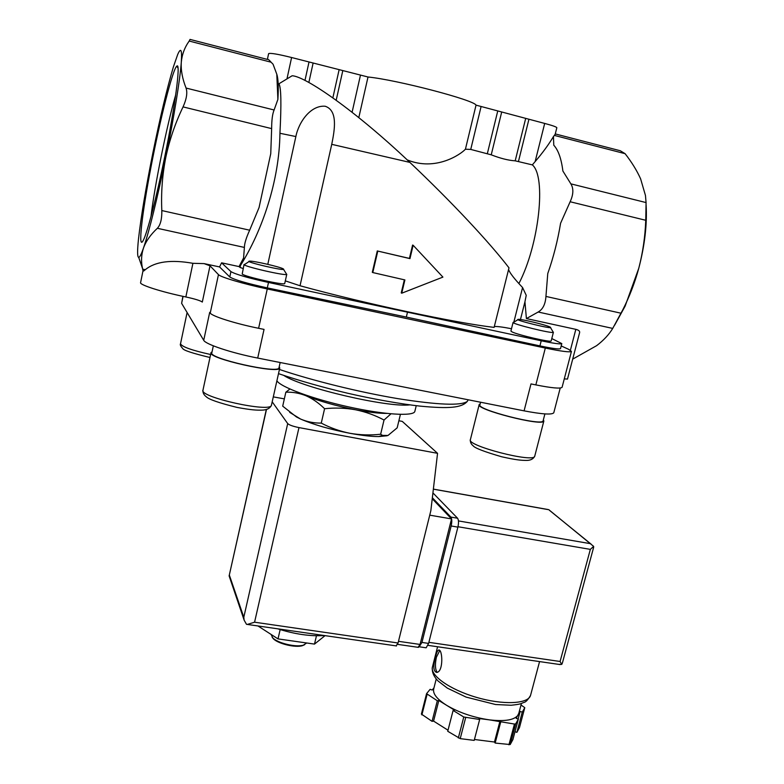 <?xml version="1.0" encoding="UTF-8"?>
<svg xmlns="http://www.w3.org/2000/svg" width="784" height="784" viewBox="0 0 784 784"><rect width="100%" height="100%" fill="white"/><g stroke="black" fill="none" stroke-linecap="round" stroke-linejoin="round"><path stroke-width="1.18" d="M143.727 270.98L145.295 269.696L142.678 269.137L143.002 270.823L143.727 270.98M192.913 263.306L204.075 263.61L210.014 265.805L202.311 302.065C200.528 300.664 195.04 298.959 185.847 296.96L192.913 263.306C171.049 259.426 155.173 261.562 145.295 269.696M204.075 263.61L219.559 266.932L221.588 262.826L239.042 266.589L243.589 257.956L244.392 247.43C244.451 243.51 246.205 237.768 249.665 230.202L259.053 207.584L270.745 153.703L271.646 128.615C271.656 120.04 272.469 113.827 274.106 109.985L277.889 99.411C278.634 86.995 278.261 78.596 276.791 74.215L273.057 64.21L271.078 62.201C268.99 59.77 267.765 58.839 267.403 59.427L190.228 39.455M190.032 39.406L189.199 41.042C184.681 47.305 182.045 54.38 181.29 62.25C180.065 79.566 173.813 118.188 165.767 157.515C156.976 199.881 149.548 230.065 143.472 248.067C141.287 254.29 139.709 257.407 138.719 257.417C137.318 257.123 137.239 251.017 138.484 239.11C140.914 217.374 145.706 188.64 152.88 152.909C160.191 117.041 167.021 88.376 173.382 66.924L177.654 54.606C180.928 47.05 182.133 49.598 181.29 62.25C180.79 70.207 182.388 78.812 186.073 88.063C187.601 92.737 186.592 99.009 183.054 106.898C175.224 123.196 169.462 140.062 165.767 157.515C162.317 175.185 161.004 192.864 161.818 210.563C161.974 219.04 160.485 224.949 157.359 228.291C150.597 234.592 145.961 241.188 143.472 248.067C141.277 254.81 140.963 261.631 142.541 268.53L142.678 269.137M513.834 322.195L522.575 287.542L526.231 295.323L524.947 301.781L526.397 318.578L538.177 312.022C542.842 309.357 545.429 304.153 545.938 296.43L547.761 273.557C553.475 257.27 557.747 240.502 560.589 223.244L570.135 201.753C573.476 194.52 573.721 188.562 570.87 183.858L562.883 171.02C561.344 158.76 558.316 150.146 553.778 145.207L553.445 136.583C548.653 144.599 542.557 152.929 535.149 161.582L532.346 164.885C546.517 176.625 539.098 244.931 518.881 283.563M520.458 319.519L524.947 301.781M372.792 272.558L372.302 272.313L377.28 250.949L409.963 258.622L413.129 245.255L442.911 277.105L401.751 293.196L404.897 279.937L372.792 272.558L377.78 251.154M413.129 245.255L412.59 245.059L409.424 258.406L377.28 250.949M401.751 293.196L401.232 292.922L404.348 279.819M331.74 144.334L300.037 285.748C365.805 303.849 455.857 323.008 494.106 327.389L508.992 267.844C489.402 242.325 451.839 202.066 409.875 162.396C355.328 110.642 305.466 76.342 292.148 75.754L278.918 83.79C281.142 87.24 281.476 103.733 279.937 133.28L295.862 136.553C298.724 122.02 310.67 105.027 325.174 106.242C337.982 110.466 334.758 129.556 331.74 144.334L409.875 162.396M267.795 264.345L295.862 136.553M239.042 266.589L240.041 267.452L240.453 265.511C261.934 231.329 279.388 181.133 279.937 133.28M240.041 267.452L243.167 268.559M289.717 412.384L300.615 419.068C307.191 421.841 314.07 423.193 321.264 423.105C330.348 427.888 339.942 431.298 350.046 433.317C360.219 435.061 370.42 435.375 380.642 434.238L382.543 435.414L388.011 435.453L397.174 427.839L400.418 414.383M390.971 413.834L384.033 420.038C375.193 415.295 365.707 411.865 355.583 409.777C345.381 407.964 335.052 407.611 324.586 408.719C318.725 402.966 312.512 398.635 305.946 395.724C299.321 393.098 292.618 391.922 285.846 392.206L282.701 406.151L296.46 416.961L300.615 419.068C313.865 424.742 330.348 429.495 350.046 433.317C361.62 435.453 371.146 436.541 378.633 436.58L387.11 435.757M277.605 628.788C294.745 634.197 310.346 636.451 324.409 635.55M316.462 635.775L314.492 644.095L278.006 638.901L257.965 625.955M280.162 629.611L278.006 638.901M325.066 635.638L314.492 644.095M272.175 637.284L273.4 638.803C278.232 643.84 295.499 647.927 302.457 645.673L304.604 644.722M271.097 634.432L272.783 637.921C277.859 643.223 296.068 647.525 303.379 645.154L306.711 642.988M384.033 420.038L380.642 434.238M324.586 408.719L321.264 423.105M285.846 392.206L289.904 389.011M267.383 59.417L268.618 53.645C270.274 52.832 277.938 54.125 291.599 57.516L313.13 63.014L308.847 82.506M556.816 127.772L556.836 127.714C556.454 126.91 552.406 125.489 544.684 123.431L476.035 105.144C474.398 100.136 397.047 79.86 368.01 76.999L313.13 63.014M476.035 105.144L465.422 149.215C460.953 154.164 435.865 171.696 407.219 159.897M465.422 149.215L470.743 149.421L491.235 154.82C500.486 158.417 508.473 160.426 515.196 160.828L532.346 164.885M555.268 133.927L620.271 150.744L625.103 153.684C631.737 162.19 636.902 170.569 640.606 178.83L645.457 195.471L646.075 202.576L645.751 220.284C645.154 236.66 642.821 252.664 638.764 268.304L625.093 306.201L614.627 325.193M555.18 134.28L553.445 136.583M646.124 205.124C647.212 224.234 644.762 245.294 638.764 268.304C634.844 282.691 629.552 296.46 622.888 309.631L612.725 328.418C608.923 334.66 603.553 340.413 596.624 345.666L573.045 358.935M409.424 258.406L409.963 258.622M522.575 287.542C514.412 278.928 509.747 272.92 508.571 269.529M164.679 157.123C156.535 197.215 147.382 232.417 143.374 240.149C137.631 251.752 141.845 214.434 151.018 166.855C160.083 119.423 172.607 69.551 176.782 66.15L176.9 66.072C180.83 62.299 175.146 106.154 164.679 157.123M259.053 207.584L270.745 153.703M277.889 99.411L276.791 74.215M526.397 318.578L575.828 329.349C578.543 330.015 579.817 331.044 579.66 332.426L579.621 332.543M567.479 379.074L564.274 378.897M240.453 265.511L243.589 257.956M284.739 283.426L284.729 283.504C285.033 285.69 244.187 276.595 242.207 274.028L244.04 264.522M551.181 340.903L551.172 340.952C551.495 342.745 517.989 334.984 512.021 331.887L510.913 331.024L513.089 322.42M511.501 328.721C502.064 326.918 496.331 326.213 494.292 326.624M300.037 285.748L285.307 280.868M551.789 338.561L561.805 343.598C560.678 344.382 553.818 343.451 541.234 340.785L268.5 282.456C247.95 277.918 235.425 274.302 230.937 271.617L221.588 262.826M407.592 311.807L406.337 317.059L267.305 287.895C246.754 283.377 234.249 279.731 229.781 276.968L219.559 266.932M560.531 348.508L560.511 348.606C559.364 349.439 552.504 348.537 539.921 345.891L406.337 317.059M561.197 345.94L568.596 349.301L571.448 351.389C570.066 352.486 561.354 351.369 545.321 348.047L267.266 288.963C243.873 284.043 220.294 277.066 218.462 274.616L210.014 265.805M562.128 387.129L562.089 387.296C560.589 388.854 551.838 388.06 535.844 384.905L530.993 383.915L524.084 410.855L257.711 358.063C231.564 352.976 205.457 344.284 203.722 340.305L181.623 303.339L182.888 296.332M257.711 358.063L264.041 329.398L258.612 328.29C235.288 323.596 211.925 316.187 210.239 313.081L209.7 312.336L203.722 340.305M553.837 412.57L553.778 412.786C552.005 414.922 542.107 414.275 524.084 410.855M276.899 380.799C280.545 387.041 312.581 398.929 348.214 406.798C383.866 414.726 413.393 416.529 414.824 411.482L414.922 411.09M300.889 393.401L305.946 395.724C319.294 401.173 335.836 405.857 355.583 409.777C368.696 412.247 379.054 413.462 386.669 413.403M187.131 312.551L187.895 313.825M480.563 402.231L479.935 404.73C475.81 409.473 542.665 426.565 543.106 420.832L543.145 420.665M480.151 403.887L479.191 404.554C474.957 409.395 543.41 426.898 543.851 421.028L543.361 419.822M513.099 322.371C510.992 323.733 553.524 334.19 553.406 332.269L551.172 340.952M549.457 326.761C544.664 324.596 521.85 319.127 518.498 319.343C511.344 319.353 555.493 330.201 550.221 327.134L549.457 326.761M213.336 345.832L211.847 352.771C207.633 358.288 278.761 374.223 278.977 367.833L279.016 367.627M212.043 351.82L211.043 352.594C206.731 358.249 279.555 374.556 279.761 368.019L279.231 366.687M244.059 264.453C241.864 266.05 286.964 276.429 286.777 274.292L284.729 283.504M283.396 268.961L283.23 268.863C280.407 266.962 253.859 260.837 249.733 261.131C241.786 261.248 287.993 271.989 283.396 268.961M175.704 94.864C166.816 125.362 154.575 185.837 151.008 216.413M185.847 296.96C161.455 291.962 138.876 284.69 140.61 282.534L142.953 271.029M418.029 647.319L420.057 644.448L451.525 518.92L432.239 498.742M273.293 396.88L284.337 398.87M398.88 420.743L402.28 421.4L437.55 453.328L430.847 510.668L398.066 642.998L396.096 645.889M247.313 624.427L254.575 622.202L298.978 427.594L437.55 453.328M272.195 401.81L287.699 423.585C289.237 425.026 292.991 426.369 298.978 427.594M246.509 624.338L244.108 620.124L243.804 617.263L287.699 423.585M244.128 620.115L229.124 575.917L266.482 409.464M451.525 518.92L429.74 515.157M435.483 657.031C432.974 666.253 433.366 671.388 436.649 672.437C443.773 672.064 442.597 648.133 438.491 650.103C437.433 650.72 436.423 653.023 435.483 657.031M521.007 705.022L524.78 707.658L519.449 727.66L516.881 732.344L515 731.707M518.802 713.322L516.215 718.379L518.361 719.095L512.893 739.606L510.188 744.555L495.155 743.056L494.459 742.027L474.438 739.488M524.78 707.658L522.262 712.146L520.155 711.441L518.204 714.881C514.696 719.986 505.131 721.652 489.49 719.879L478.985 718.497L479.661 719.487L474.202 740.4L460.218 738.626L447.742 731.276L453.103 710.451L454.612 710.206L446.664 705.335C436.855 699.103 432.543 693.585 433.738 688.773L436.218 679.013M448.017 730.218L433.572 721.094L432.062 721.349L421.39 714.077L426.565 693.654L430.122 689.332L432.18 690.028L433.983 687.823M518.361 719.095L515.705 723.828L514.451 724.053L508.934 744.8M515.705 723.828L510.188 744.555M514.451 724.053L489.49 719.879C473.369 717.497 459.091 712.646 446.664 705.335L438.824 700.524L437.315 700.759L426.565 693.654M427.064 694.457L421.89 714.91M479.661 719.487L463.765 717.007L458.336 737.969M465.657 717.654L460.218 738.626M463.765 717.007L453.103 710.451M558.502 664.332L561.756 664.401L560.09 661.49L590.342 549.378L593.635 546.37L548.751 509.659M593.635 546.37L593.635 547.34M561.756 664.401L562.442 662.813M500.653 722.24L495.155 743.056M499.947 721.251L494.459 742.027M438.824 700.524L433.572 721.094M437.315 700.759L432.062 721.349M520.155 711.441L518.136 719.026M522.262 712.146L516.881 732.344M432.925 492.901L457.572 518.234C458.699 519.9 458.797 522.869 457.885 527.132L428.603 643.409L426.163 647.8L425.526 647.702M432.356 497.752L450.878 517.077C451.986 518.743 452.074 521.713 451.163 525.976L421.949 642.439L419.087 646.839M439.726 650.632L436.414 657.168C434.914 664.322 435.159 669.369 437.139 672.3M244.392 247.43L157.359 228.291M309.004 62.054L304.966 80.468M339.109 69.786L332.857 97.843M342.755 70.844L336.189 100.234M360.405 75.44L352.094 112.259M368.01 76.999L358.807 117.6M481.023 106.849L470.743 149.421M497.693 111.191L487.354 153.595M501.672 112.122L491.235 154.82M525.701 118.384L515.196 160.828M528.916 119.325L518.479 161.406M554.582 135.465L625.103 153.684M271.078 62.201L189.199 41.042M291.599 57.516L287.052 78.498M544.684 123.431L535.149 161.582M570.87 183.858L646.075 202.576M570.135 201.753L645.751 220.284M545.938 296.43L621.065 313.228M538.177 312.022L612.725 328.418M249.665 230.202L161.818 210.563M271.646 128.615L183.054 106.898M274.106 109.985L186.073 88.063M570.399 350.213L575.828 329.349M230.937 271.617L229.781 276.968M268.5 282.456L267.305 287.895M541.234 340.785L539.921 345.891M535.844 384.905L545.321 348.047M210.239 313.081L218.462 274.616M258.612 328.29L267.266 288.963M181.623 303.339L183.084 296.372M279.437 369.47C312.414 380.612 359.572 392.245 397.88 398.644C437.678 404.936 460.796 405.887 467.235 401.477L468.224 399.791M283.847 375.477C302.771 387.953 387.629 407.729 409.865 404.877M187.053 312.777L180.526 343.745C181.731 346.744 191.766 350.33 210.631 354.515M479.151 404.72L470.4 439.618C465.912 445.557 533.982 463.217 534.717 456.249L534.766 456.053M210.994 352.81L202.987 390.079C198.421 396.978 270.931 413.031 271.421 405.269L271.47 405.024M254.575 622.202L398.066 642.998M229.418 575.289L243.804 617.263M420.057 644.448L398.488 641.312M530.67 694.908L530.523 695.467C528.132 704.071 502.75 705.188 476.113 697.27C449.438 689.469 429.573 675.132 432.503 666.812L437.58 646.761M547.977 509.58L433.366 489.167M589.764 543.557L458.454 520.919M590.342 549.378L457.974 526.73M560.09 661.49L428.877 642.331M450.878 517.077L457.572 518.234M451.163 525.976L457.885 527.132M421.949 642.439L428.603 643.409M378.633 436.58L382.543 435.424M302.457 645.673L303.379 645.154M273.4 638.803L272.783 637.921M556.836 127.714L555.131 134.466M625.093 306.201L622.888 309.631M567.479 379.103L579.66 332.426M138.719 257.417L142.541 268.53M561.805 343.598L560.511 348.606M562.089 387.296L571.448 351.389M553.778 412.786L560.227 388.011M278.506 373.645C299.684 380.818 322.685 387.335 347.488 393.196C374.125 399.36 402.721 404.25 420.263 406.141C449.065 408.866 461.6 407.856 467.235 401.477L468.185 399.781M414.824 411.482L416.235 405.681M180.496 343.872C179.869 344.627 180.624 346.195 182.76 348.566C183.603 350.36 192.688 353.329 209.994 357.494M543.106 420.832L544.9 413.913M470.361 439.795C470.155 442.186 471.106 444.195 473.183 445.822C474.83 448.085 484.355 451.741 501.77 456.798C516.333 460.012 520.547 460.326 526.093 460.424C530.288 460.531 533.159 459.14 534.717 456.249L543.851 421.028M518.008 319.647L513.824 322.204M550.456 327.516L553.024 331.838M278.977 367.833L280.162 362.512M202.938 390.295C202.772 392.804 203.869 394.94 206.241 396.724C208.652 399.35 218.942 402.927 237.131 407.435C251.909 410.091 256.329 410.257 262.091 410.13C266.932 409.963 270.039 408.346 271.421 405.269L279.761 368.019M249.165 261.503L244.922 264.247M283.524 269.314L286.317 273.783M178.037 68.149L176.782 66.15M229.124 575.917L266.315 409.513M246.842 624.358L396.498 645.947M418.45 647.378L397.635 644.37M539.568 661.578L530.523 695.467C527.887 699.867 525.711 702.18 523.996 702.415C520.409 703.689 521.654 704.101 511.119 705.257L495.557 704.522L466.098 697.094L447.341 688.117L438.011 680.963C433.444 676.131 431.612 671.418 432.503 666.812M548.163 509.551L433.366 489.108M560.148 664.577L427.986 645.359M562.402 662.99L593.664 547.242M591.205 544.223L549.261 510.159M521.419 703.464L518.665 713.822M419.518 646.839L426.163 647.8M439.256 650.201L438.491 650.093"/></g></svg>
